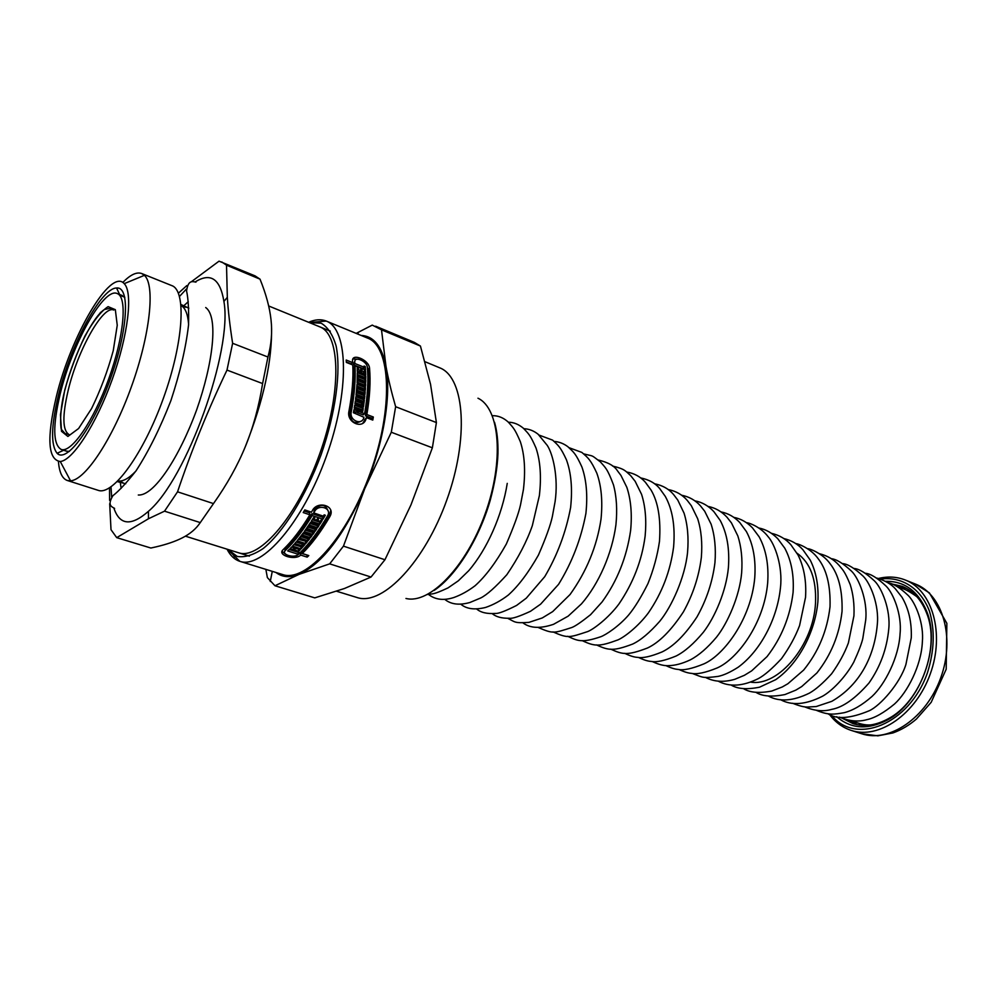 <?xml version="1.0" encoding="UTF-8"?>
<svg xmlns="http://www.w3.org/2000/svg" width="997" height="997" viewBox="0 0 997 997"><rect width="100%" height="100%" fill="white"/><g stroke="black" fill="none" stroke-linecap="round" stroke-linejoin="round"><path stroke-width="1.5" d="M64.356 449.921L66.487 451.192L69.416 451.392M124.812 297.305L119.976 295.212M100.572 312.335L99.364 314.13M58.437 395.31C70.301 345.797 100.896 288.083 116.537 287.996C130.333 286.189 128.09 329.907 110.293 379.084C92.696 428.336 66.587 463.48 57.103 453.286C50.673 445.136 51.121 425.819 58.437 395.31M260.005 279.148C266.037 293.978 269.713 307.575 271.034 319.9C272.405 332.225 271.371 344.601 267.944 357.026L232.625 343.292C229.921 326.094 228.163 310.777 227.328 297.318L226.518 265.177L260.005 279.148L255.033 275.857L219.028 261.164L191.399 281.715M186.813 285.603L178.388 293.193M109.52 487.857L109.608 500.369M109.695 503.697L111.003 529.694L116.724 537.645L148.466 518.752L164.517 511.174L200.272 522.59C196.073 528.884 190.016 534.006 182.09 537.969C175.223 541.446 166.549 544.412 156.055 546.867L150.883 548.026L116.724 537.645M262.597 383.558C258.921 406.552 253.188 427.526 245.387 446.469C237.635 465.437 227.004 484.48 213.483 503.597L177.541 491.82C191.374 450.731 207.862 410.153 226.992 370.086L262.597 383.558L267.944 357.026M226.518 265.177L221.808 261.987M111.016 486.872L111.639 496.942M113.895 508.109C119.652 525.332 131.18 526.391 148.453 511.299C186.564 479.245 232.874 350.433 223.914 301.443C220.2 278.799 210.641 272.281 195.225 281.889M186.377 289.068L179.497 296.433M164.517 511.174L177.541 491.82M226.992 370.086L232.625 343.292M200.272 522.59L213.483 503.597M245.387 446.469C263.694 400.059 272.405 360.004 271.52 326.331M122.805 482.536L117.933 480.953C122.793 481.738 128.725 478.523 135.754 471.232M188.607 324.249C187.822 314.155 185.305 307.899 181.055 305.481M58.412 461.536C59.297 472.354 62.263 478.66 67.285 480.479L98.204 490.337C112.748 495.933 143.394 454.171 163.421 398.189C183.635 342.27 186.601 290.563 171.82 285.616L141.699 273.527C136.664 271.72 130.37 274.698 122.793 282.475M58.175 452.8L58.15 454.109M67.285 480.479L70.55 480.816C85.281 480.155 112.736 438.854 131.417 386.686C150.235 334.556 155.358 285.229 144.428 275.334L141.699 273.527M117.87 288.046L117.048 289.055M56.218 397.118C46.61 438.219 47.956 459.679 60.256 461.524C72.769 460.427 96.073 424.535 112.125 379.745C128.264 334.992 133.162 292.47 124.214 283.659C110.592 267.383 70.575 336.488 56.218 397.118M60.219 393.865C52.642 425.906 52.953 444.425 61.153 449.435C71.273 453.411 93.656 421.008 108.847 378.561C124.164 336.163 127.541 296.932 117.197 293.542C103.75 286.986 72.021 344.227 60.219 393.865M307.101 555.03L300.471 553.111L298.253 554.506M285.728 554.257L282.076 551.378M330.742 510.464L329.571 514.701C320.623 530.055 311.463 542.343 302.091 551.553L302.303 553.497L308.796 555.578L307.163 557.136L300.683 555.067C295.199 560.775 276.805 555.279 283.061 549.746L283.223 549.571C292.208 540.922 301.082 529.332 309.88 514.801L303.213 512.57L304.783 509.916L311.45 512.159L312.273 510.726C317.52 500.17 335.827 505.716 330.094 516.147L329.833 516.645C320.86 531.962 311.687 544.237 302.303 553.497M309.88 514.801L309.643 512.857L304.147 511M328.163 511.1C325.471 504.021 320.872 503.51 314.342 509.554L313.743 512.932L323.352 516.159L324.137 514.826L325.346 515.237L323.003 519.2L312.186 515.574C303.387 530.08 294.501 541.658 285.516 550.294L285.379 550.431C280.768 554.594 294.402 558.644 298.427 554.344L287.709 550.93L289.329 549.347L293.018 550.531L293.828 549.721L290.139 548.537L291.66 546.954L300.259 549.708L298.726 551.279L295.05 550.107L294.24 550.917L300.047 552.774C309.419 543.502 318.579 531.202 327.552 515.885L327.739 515.536C332.001 507.872 318.467 503.759 314.578 511.511L313.743 512.932M298.651 549.197L294.838 548.163L294.24 550.917M293.828 549.721L293.629 547.764L291.523 547.091M298.427 554.344L298.215 552.388L289.18 549.509M324.187 514.838L322.754 517.256L311.949 513.629C303.175 528.186 294.289 539.751 285.316 548.325L284.731 551.391M301.057 546.692L293.791 544.636M303.449 544.05L302.153 545.509M300.857 546.917L301.069 548.849L292.47 546.094L293.99 544.412L301.381 546.792L302.191 545.895L301.979 543.963L296.059 542.056M310.74 535.115L310.241 535.763L302.951 533.383M305.83 541.284L298.327 539.327M308.297 538.268L307.836 538.841L300.596 536.473M313.083 531.937L312.647 532.548L305.306 530.142M315.501 528.51L314.94 529.32L307.575 526.877M317.918 524.933L317.32 525.818L309.917 523.363L309.344 526.466L316.759 528.921L315.177 531.227L307.761 528.784L306.964 529.93L314.379 532.361L312.871 534.454L304.235 531.625L310.503 522.465L319.14 525.344L317.557 527.749L310.142 525.282M321.022 520.085L319.701 522.191L312.26 519.699M367.22 366.597L368.117 369.451C369.351 382.711 368.454 398.152 365.45 415.786L366.871 414.54L373.327 417.008L372.778 420.086L366.323 417.631L362.783 423.264M365.45 415.786L371.893 418.242L371.644 419.65M352.988 358.932L358.397 359.182M346.308 361.936L351.243 363.905L352.639 362.609L352.539 361.101C351.517 352.527 369.089 359.892 369.538 368.167C370.734 381.465 369.837 396.931 366.871 414.54M354.994 360.665L353.474 364.79L362.771 368.504L364.167 367.22L364.079 366.049L365.251 366.522L365.513 370.061L355.019 365.874C355.717 379.309 354.458 394.675 351.256 411.998C349.124 420.547 362.16 425.993 363.967 417.282L353.412 412.721L353.972 409.617L357.649 411.013L357.898 409.493L354.234 408.085L354.708 405.218L363.22 408.483L362.758 411.35L359.107 409.941L358.845 411.474L364.628 413.68C367.606 396.058 368.516 380.592 367.332 367.282C367.046 361.126 354.072 355.68 354.77 362.048L354.87 363.506L364.167 367.22M359.107 409.941L357.425 412.733L363.207 414.926L364.628 413.68M354.433 406.901L361.811 409.73L361.624 410.914M353.673 411.3L356.228 412.272L357.649 411.013M355.019 365.874L353.623 367.158C354.346 380.555 353.075 395.921 349.822 413.257C350.757 422.018 354.571 424.622 361.275 421.07M363.618 367.719L363.98 369.451M355.094 402.601L361.25 404.969L362.846 402.252L355.543 399.436L355.892 396.694L364.379 399.971L363.444 406.988L354.932 403.71L355.343 400.906L362.646 403.723M355.68 398.389L362.983 401.218L362.285 406.539M356.901 386.013L364.079 388.818L364.03 389.802M356.315 392.843L357.686 391.622L356.166 394.264L363.431 397.093L363.332 398.065M356.577 390.089L363.805 392.905L363.718 393.965M357.325 374.523L364.329 377.29L364.341 378M357.125 382.175L364.254 384.979L364.229 385.727M357.275 378.299L364.341 381.091L364.329 381.888M357.287 370.984L359.456 371.844L360.802 369.351L361.986 369.825L362.036 371.034L364.453 371.993L364.391 370.784L365.575 371.258L365.7 374.785L357.3 371.457L357.188 367.918L358.372 368.392L358.422 369.6L360.852 370.56M363.967 372.442L364.254 374.211M360.366 371.009L360.64 372.305L363.058 373.264L364.453 371.993M365.575 371.258L364.179 372.529M357.25 369.426L358.372 368.392M357.275 370.647L358.422 369.6M365.637 383.733L365.538 386.238L357.088 382.923L357.312 372.704L365.725 376.031L365.737 378.561L358.509 375.695L358.496 376.978L365.737 379.832L365.687 382.424L358.446 379.57L358.397 380.879L365.637 383.733L364.254 384.979M364.329 377.29L365.725 376.031M357.3 376.804L358.509 375.695M357.549 393.03L364.827 395.859L364.541 398.538L356.054 395.248L357.013 384.269L365.463 387.584L365.301 390.301L358.035 387.459L357.923 388.83L365.189 391.671L364.964 394.451L357.686 391.622M364.827 395.859L363.431 397.093M364.079 388.818L365.463 387.584M356.702 388.656L358.035 387.459M364.379 399.971L362.983 401.218M361.811 409.73L363.22 408.483M357.425 412.733L358.845 411.474M373.327 417.008L371.893 418.242M366.323 417.631L366.173 418.316C363.668 430.131 346.046 422.74 348.975 411.125C352.19 393.803 353.461 378.424 352.788 364.977L346.333 362.41L346.196 360.029L352.639 362.609M319.701 522.191L319.937 524.11L311.288 521.232L313.569 517.593L314.79 518.004L314.005 519.275L316.498 520.11L317.283 518.839L318.504 519.238L317.719 520.521L320.211 521.344L320.997 520.073L322.218 520.484L319.937 524.11M313.806 517.667L314.005 519.275M314.94 529.32L315.177 531.227M307.55 526.927L307.761 528.784M306.752 528.074L306.964 529.93M312.647 532.548L312.871 534.454M305.518 541.658L305.73 543.577L297.118 540.798L303.437 532.722L312.073 535.551L310.466 537.67L303.063 535.252L302.265 536.299L309.668 538.716L308.061 540.748L300.658 538.343L299.86 539.34L307.25 541.745L305.73 543.577M310.241 535.763L310.466 537.67M302.864 533.495L303.063 535.252M302.191 545.895L294.8 543.502L296.321 541.745L304.932 544.536L301.069 548.849M298.514 549.335L298.726 551.279M294.838 548.163L295.05 550.107M306.939 555.179L307.163 557.136M300.471 553.111L300.683 555.067M227.042 549.173C230.245 555.553 234.494 559.604 239.828 561.323L282.587 574.546C305.892 582.909 347.305 537.209 370.386 472.603C393.728 408.097 390.899 346.482 367.606 338.095L326.218 321.059C321.022 318.99 315.152 319.389 308.634 322.28M234.432 556.089L233.472 555.317M234.108 556.712L235.541 557.161M360.59 371.096L361.986 369.825M360.64 372.305L362.036 371.034M357.275 378.087L358.496 376.978M364.341 381.091L365.737 379.832M357.188 380.704L358.446 379.57M357.138 382.025L358.397 380.879M356.59 390.039L357.923 388.83M363.805 392.905L365.189 391.671M353.474 364.79L354.87 363.506M363.843 367.806L365.251 366.522M317.52 518.914L317.719 520.521M309.132 524.572L309.344 526.466M317.32 525.818L317.557 527.749M302.066 534.566L302.265 536.299M307.836 538.841L308.061 540.748M300.471 536.635L300.658 538.343M299.673 537.657L299.86 539.34M322.754 517.256L323.003 519.2M311.949 513.629L312.186 515.574M320.274 327.053C340.662 335.191 341.622 393.279 319.538 454.32C297.692 515.437 259.955 559.629 239.068 552.924M371.034 577.039L344.439 588.504L314.765 597.876L274.973 585.762L299.063 574.372L329.683 563.853L371.034 577.039L384.954 559.741L343.454 546.144L364.777 488.567L391.298 432.249L432.374 447.803L410.976 504.856L384.954 559.741M265.863 569.374L267.37 577.587L274.973 585.762M381.502 329.82L420.435 346.046L430.542 384.256L436.399 422.566L395.635 406.701C391.397 391.933 388.169 378.449 385.976 366.285L381.502 329.82L372.255 325.109L356.178 333.384M275.957 572.49C282.226 577.3 289.928 577.924 299.063 574.372C322.205 563.779 344.102 535.165 364.777 488.567C383.309 444.874 391.584 395.323 385.976 366.285C381.938 346.308 373.676 336.039 361.188 335.453M391.298 432.249L395.635 406.701M329.683 563.853L343.454 546.144M432.374 447.803L436.399 422.566M420.435 346.046L414.291 342.345L375.632 326.206M336.637 591.258L358.247 597.888C383.521 604.892 424.872 561.411 446.781 500.07C468.951 438.83 464.752 378.972 440.799 368.267L425.058 361.737M797.039 553.21C810.349 562.644 816.506 579.245 815.509 603.035C813.589 644.984 778.283 686.883 750.691 682.135M829.516 714.45C835.299 722.227 842.527 727.548 851.189 730.39C878.656 739.724 915.931 714.338 930.276 673.91C944.957 633.618 932.382 590.286 905.264 580.005C896.777 576.677 887.816 576.179 878.394 578.497M831.348 715.173C855.638 745.719 909.227 724.682 927.409 672.888C934.388 650.767 935.074 630.204 929.478 611.223C920.617 588.006 901.338 576.042 880.264 579.107M836.67 716.681C850.939 728.981 867.826 730.103 887.342 720.046C920.68 702.735 941.23 645.582 926.549 610.999C917.913 590.822 904.179 580.927 885.336 581.326M842.964 718.613L852.933 723.585C864.15 727.087 875.964 725.455 888.364 718.687C920.779 701.826 940.732 646.343 926.475 612.706C921.216 599.596 913.152 590.81 902.273 586.361L891.418 583.843M64.73 390.188L60.456 414.74L61.502 431.34L67.908 436.449L78.613 428.498L91.562 408.583C100.473 390.326 107.701 371.021 113.247 350.682L117.247 325.271L115.328 309.668L108.125 306.64C101.158 311.089 93.431 320.897 84.944 336.051C76.732 353.25 69.989 371.283 64.73 390.188M68.182 390.35C62.213 415.824 62.487 430.554 69.017 434.53L65.104 433.595L61.739 429.782C60.942 431.589 58.574 413.518 64.855 390.114C75.049 350.533 94.167 315.526 104.436 309.519L110.156 308.285L113.77 310.042C103.04 304.808 77.567 350.545 68.182 390.35M368.117 369.451L369.538 368.167M329.571 514.701L329.833 516.645M227.69 549.384L239.828 561.323C261.999 569.374 302.727 522.44 326.218 456.726C349.959 391.086 348.439 328.973 326.218 321.059L309.257 322.542M353.374 363.556L354.782 362.26M351.256 411.998L349.822 413.257M314.342 509.554L314.578 511.511M285.516 550.294L285.316 548.325M405.966 598.462C429.408 604.506 466.247 566.857 485.153 513.866C504.32 460.963 499.896 408.483 477.962 398.214M227.964 549.459L237.199 556.426C244.788 557.697 253.462 555.042 263.233 548.487C283.335 532.211 305.63 496.543 321.046 454.856C335.702 412.908 341.223 371.208 336.089 345.859C332.736 334.581 327.726 327.016 321.071 323.153L309.519 322.642M915.47 584.092L929.403 592.891L946.863 623.312L946.19 669.236L931.173 702.324L916.43 719.024C909.102 725.317 901.263 729.954 892.913 732.945L877.859 735.836L861.67 733.742C889.224 743.101 926.525 717.902 940.782 677.686C955.388 637.606 942.676 594.436 915.47 584.092L905.264 580.005M850.105 720.432L857.196 724.682M906.261 588.23L898.085 586.996M860.511 723.81L865.209 725.38M912.891 592.791L908.267 591.022M117.197 293.542L122.432 295.598M61.153 449.435L66.487 451.192M119.64 294.501L116.537 287.996M63.634 450.258L57.103 453.286M330.294 331.129L268.667 305.967M249.375 556.152L185.405 536.174M148.453 511.299L148.466 518.752M223.914 301.443L227.328 297.318M185.816 307.288L181.043 305.406M60.256 461.524L70.55 480.816M124.214 283.659L144.428 275.334M180.956 304.496L188.844 308.185M205.706 307.537C218.555 316.66 213.271 362.709 196.559 410.141C179.223 457.361 153.999 496.145 138.296 495.011M125.709 483.769L117.285 481.601M183.236 306.266L188.271 301.717M121.148 488.393L120.163 481.676M114.605 508.383C111.028 506.501 107.414 504.931 112.898 495.683C118.73 491.222 126.432 482.959 136.003 470.883C148.553 451.516 160.181 428.112 170.873 400.682C179.971 373.052 185.866 347.866 188.533 325.134C188.907 309.656 188.246 298.277 186.564 290.999C188.097 280.244 191.96 281.304 195.948 282.139M364.74 419.563L366.173 418.316M353.362 363.357L354.77 362.048M329.845 514.203L330.094 516.147M285.179 548.462L285.379 550.431M357.636 333.983L358.696 332.026M272.281 571.356L270.262 581.475M434.094 590.448C455.43 576.353 478.946 539.664 490.2 500.357C494.886 482.959 497.478 467.331 497.964 453.485C498.201 441.521 497.054 431.115 494.549 422.304M427.514 594.499C432.96 593.527 432.586 595.122 448.027 587.894L458.296 580.84L468.69 570.745C487.122 549.31 502.214 515.287 507.249 483.383M428.511 594.424C435.265 599.77 443.752 600.792 453.959 597.477C461.15 594.885 468.191 590.959 475.095 585.725C485.502 576.428 495.908 562.545 506.314 544.063C513.929 526.428 518.677 513.318 520.546 504.706L523.425 489.552C525.643 470.684 524.609 454.719 520.334 441.683C514.577 428.324 513.368 427.925 508.283 422.092C503.522 417.78 498.35 415.649 492.78 415.687M444.762 599.347C450.943 604.431 459.343 605.466 469.961 602.475L480.791 597.938C486.848 594.897 495.534 587.158 506.837 574.708C518.353 557.772 526.852 541.396 532.348 525.593L539.365 495.634C541.496 476.965 540.386 461.125 536.037 448.114C530.304 434.941 528.771 434.044 523.388 428.236C518.614 424.273 513.642 422.267 508.445 422.23M460.801 604.194C466.509 609.03 474.771 610.114 485.589 607.447C493.365 604.818 500.93 600.692 508.296 595.059C518.378 586.024 528.435 572.689 538.442 555.055C545.882 537.931 550.518 525.107 552.35 516.571L555.092 501.628C558.619 477.426 552.849 453.722 547.241 445.385L538.118 434.231C533.707 430.754 528.971 428.909 523.899 428.71M476.653 608.98C480.666 612.519 486.935 614.002 495.447 613.442C498.326 613.753 505.379 611.086 516.583 605.441L526.291 598.163L544.761 576.64C557.335 555.279 565.947 532.248 570.608 507.548C572.602 488.767 571.194 472.827 566.408 459.717C560.588 447.229 558.482 445.534 552.625 440.138L539.165 435.116M492.294 613.691C496.107 616.919 501.827 618.439 509.467 618.252C512.234 618.801 519.225 616.482 530.454 611.311L540.611 604.17L558.557 584.354C571.954 562.694 581.077 539.041 585.912 513.393C587.781 495.359 586.448 479.906 581.924 467.032C575.768 453.535 573.836 452.339 567.879 446.718C563.641 443.54 559.093 441.783 554.22 441.447M507.735 618.327C515.088 621.879 514.116 623.449 528.958 622.365L542.268 617.953L552.687 611.61L570.06 594.511C586.61 571.431 596.929 546.306 601.017 519.15C602.799 501.304 601.403 485.975 596.817 473.139C590.623 459.742 588.267 457.984 581.849 452.414L569.088 447.703M523.001 622.913C530.18 628.309 540.362 628.783 553.534 624.309L568.128 616.171L581.513 603.833C598.786 583.93 612.071 553.609 615.922 524.846C617.43 509.803 616.607 496.456 613.454 484.804C607.21 468.079 605.179 467.543 600.393 461.898C590.087 454.196 594.885 456.813 583.768 453.884M538.056 627.425C553.31 633.942 553.385 633.369 571.817 627.512C575.169 626.266 581.413 621.991 590.56 614.7L602.014 602.038C617.18 581.151 626.714 557.298 630.627 530.454C632.185 513.978 630.914 499.572 626.814 487.259L621.006 475.519L617.38 470.696C614.439 465.923 608.07 462.346 598.262 460.003M552.949 631.886C568.278 638.591 569.088 637.619 587.707 631.562C593.352 629.406 608.344 618.265 618.938 603.995C633.269 582.896 642.006 560.227 645.146 536C646.592 520.247 645.408 506.364 641.582 494.362L635.164 481.314L630.677 475.656C625.082 470.659 624.882 469.051 612.569 466.048M567.642 636.273C577.712 640.822 581.538 643.252 600.742 636.747C605.802 634.927 618.663 626.465 628.409 615.261C634.528 607.958 641.046 597.39 647.975 583.557C653.546 569.686 657.372 555.653 659.466 541.471C660.986 519.163 658.17 502.014 651.041 490.038L645.383 482.274C640.56 476.765 634.341 473.338 626.714 472.017M582.173 640.622C594.922 646.579 599.234 646.779 618.003 639.875C624.745 636.921 638.354 626.328 648.337 612.943C662.033 593.028 670.458 570.994 673.611 546.867C675.305 526.354 672.539 509.529 665.298 496.394L659.902 488.829C655.528 483.308 649.109 479.669 640.672 477.912M596.518 644.909C608.831 650.667 613.778 651.141 632.634 644.074C640.635 640.311 649.645 632.734 659.69 621.355C671.579 606.949 685.101 577.3 687.569 552.201C688.777 537.62 687.606 524.609 684.054 513.143L677.786 500.083L673.785 494.799C669.037 489.053 662.594 485.365 654.456 483.744M610.687 649.134C622.876 654.693 627.499 655.577 647.452 648.025C659.179 642.542 671.155 630.503 683.394 611.896C692.927 594.723 698.909 576.578 701.34 557.473C702.499 543.016 701.277 530.08 697.663 518.689L691.332 505.716L687.232 500.382C682.322 494.686 675.941 491.06 668.077 489.502M624.695 653.309C629.954 655.889 634.266 657.235 637.619 657.359C642.729 658.369 650.929 656.537 662.195 651.876C673.798 646.206 685.413 634.541 697.015 616.869C706.586 599.795 712.568 581.737 714.949 562.669C716.045 548.313 714.762 535.464 711.085 524.123L704.705 511.249L700.48 505.89C695.432 500.257 689.114 496.693 681.537 495.21M638.529 657.434C643.601 659.914 647.851 661.248 651.265 661.435C656.562 662.457 664.837 660.662 676.053 656.038C684.69 651.677 693.8 643.738 703.396 632.21C714.999 617.18 726.202 590.835 728.383 567.804C729.767 549.085 727.062 533.32 720.258 520.521L713.852 511.623C708.393 505.753 702.05 502.164 694.834 500.83M652.2 661.51C658.793 664.625 664.314 665.996 668.788 665.635C675.168 665.522 682.309 663.603 690.211 659.902C698.723 655.49 707.496 647.9 716.519 637.158C727.636 623.25 739.624 596.044 741.643 572.876C742.615 559.267 741.357 546.979 737.88 536.037L731.462 522.927L726.938 517.169C721.566 511.386 715.235 507.797 707.97 506.401M665.709 665.535C670.732 667.915 674.857 669.211 678.085 669.411C683.344 670.595 691.943 668.763 703.87 663.902C723.922 655.066 751.028 619.199 754.741 577.874C756.013 559.728 753.221 544.262 746.367 531.513L739.762 522.528C734.353 516.832 728.084 513.293 720.956 511.91M679.069 669.51C684.042 671.866 688.204 673.149 691.557 673.374C696.953 674.495 705.49 672.701 717.155 667.953C737.045 659.316 764.076 623.935 767.678 582.821C768.886 564.838 766.045 549.509 759.153 536.835L752.423 527.812C746.977 522.204 740.759 518.714 733.78 517.343M692.267 673.436C703.296 677.524 701.975 678.434 718.027 676.415C723.66 675.293 730.402 672.215 738.254 667.167C760.262 651.016 777.236 619.199 780.452 587.719C782.944 566.608 774.993 544.212 767.964 536.498C760.873 527.189 749.233 522.715 746.454 522.715M705.315 677.312C713.927 681.848 723.76 682.509 734.826 679.293L744.423 675.293L751.676 670.844L767.042 656.612C781.449 637.993 790.123 616.645 793.076 592.542C794.148 575.356 791.381 560.576 784.789 548.213L777.772 538.716C772.164 532.984 765.908 529.419 758.991 528.036M718.214 681.15C729.48 687.22 742.902 686.347 758.493 678.533C764.537 675.268 772.189 668.651 781.461 658.681C789.425 647.589 795.469 636.535 799.594 625.518L805.539 597.315C806.523 581.101 804.018 567.006 798.049 555.03L790.858 544.736C785.923 539.016 779.43 535.202 771.379 533.295M730.963 684.939C737.381 688.977 746.903 689.737 759.54 687.195L775.691 679.68C797.924 664.276 814.923 633.095 817.864 602.026C818.786 585.962 816.231 571.966 810.212 560.052L802.909 549.746C797.924 544.113 791.493 540.362 783.617 538.492M743.563 688.69C749.819 692.628 759.228 693.413 771.79 691.046L782.296 686.958L787.904 683.718L803.657 670.071C818.437 651.888 827.223 630.765 830.027 606.687C830.613 585.413 826.6 569.337 818.001 558.457C810.972 548.599 797.986 543.49 795.718 543.627M756.025 692.392C762.431 696.417 772.089 697.127 785 694.535L795.843 690.123L801.725 686.559L816.904 672.95C831.049 655.104 839.437 634.553 842.054 611.286C842.577 590.286 838.552 574.384 829.978 563.554C823.073 553.858 810.112 548.624 807.682 548.699M768.351 696.056C779.417 702.1 793.114 701.115 809.452 693.102C815.708 689.563 823.111 683.107 831.66 673.735C839.075 663.304 844.658 653.047 848.385 642.953L853.931 615.834C854.466 604.531 853.22 594.112 850.204 584.554C844.409 570.483 842.565 569.748 839.038 565.311C834.003 559.591 827.498 555.728 819.522 553.734M780.526 699.67C791.792 705.839 805.813 704.68 822.575 696.205C831.51 691.22 845.12 677.873 853.756 662.158C858.654 651.402 861.67 643.526 862.791 638.554L865.67 620.333C867.926 600.219 858.517 577.786 851.513 571.156C842.988 563.255 836.221 559.105 831.224 558.694M792.578 703.246C799.12 705.901 804.118 707.172 807.595 707.047L816.231 706.537L831.797 701.34C861.109 684.316 874.543 654.73 877.273 624.77C879.416 605.104 870.269 583.046 863.153 576.166C854.591 568.24 847.811 564.053 842.789 563.617M804.492 706.786C814.524 710.948 823.609 711.796 831.76 709.353C842.901 707.372 855.314 698.585 868.998 682.995C880.276 666.806 886.856 648.873 888.738 629.169C890.832 609.703 881.622 587.769 874.519 580.964C866.106 573.163 859.339 569 854.23 568.477M816.281 710.275C828.868 715.534 834.389 714.351 844.11 712.705C852.809 710.537 862.118 705.116 872.039 696.429C884.975 684.391 898.883 657.397 900.079 633.506C901.986 614.588 893.337 593.377 886.208 586.224C877.659 578.148 870.767 573.823 865.533 573.275M827.934 713.74C836.558 719.622 850.354 718.613 869.322 710.711C880.189 705.726 899.867 683.817 905.912 664.488L911.283 637.806C911.819 622.278 908.728 608.768 902.023 597.278L895.343 588.778C891.168 584.08 884.962 580.503 876.724 578.036M839.462 717.155C849.294 721.217 858.367 722.065 866.68 719.709C874.606 718.064 883.89 712.818 894.533 703.994C907.395 692.304 921.303 665.66 922.35 642.056C924.132 623.673 915.607 602.911 908.417 595.67C899.979 587.694 893.1 583.395 887.791 582.734M916.904 596.717C908.928 591.047 903.195 588.143 899.718 588.018M852.011 720.681C859.252 723.959 865.521 725.367 870.817 724.919M861.67 733.742L851.189 730.39M926.475 612.706L926.549 610.999M888.364 718.687L887.342 720.046"/></g></svg>
